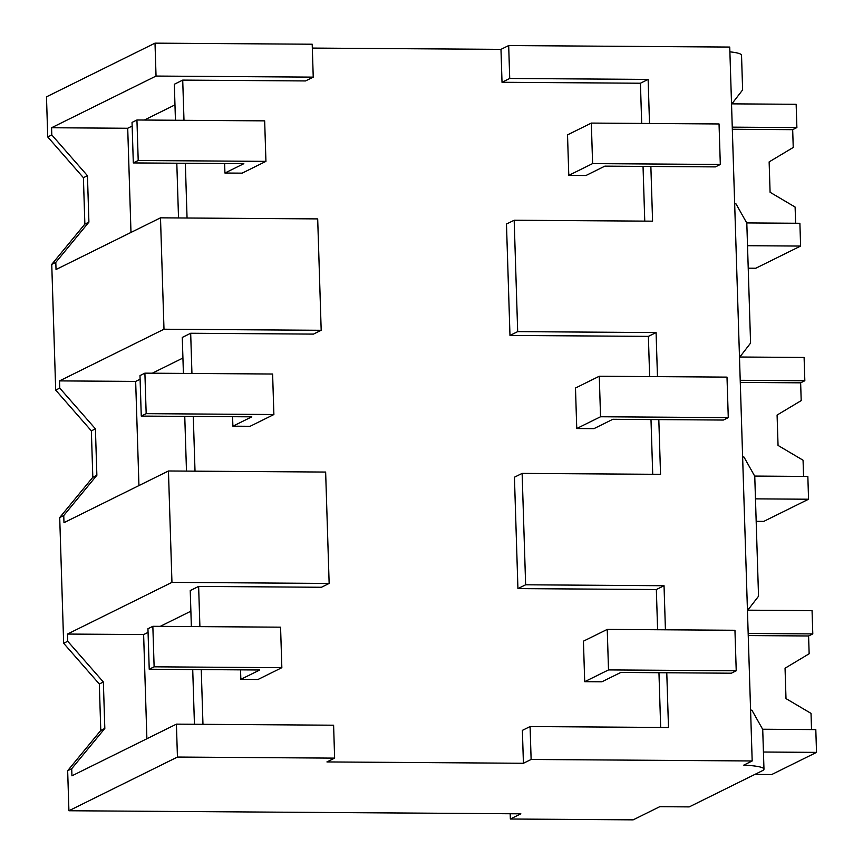 <?xml version="1.0" encoding="UTF-8"?>
<svg xmlns="http://www.w3.org/2000/svg" width="863" height="863" viewBox="0 0 863 863"><rect width="100%" height="100%" fill="white"/><g stroke="black" fill="none" stroke-linecap="round" stroke-linejoin="round"><path stroke-width="1.29" d="M666.775 672.762L668.491 727.498L530.087 726.549L531.123 759.462L752.18 760.972L743.777 765.125A40.885 5.405 -1.8 0 1 763.971 769.138A40.885 5.405 -1.8 0 1 762.407 770.691L689.235 806.894L659.764 806.689L633.151 819.85L510.346 819.009L520.853 813.82L68.921 810.745L67.659 770.713L100.777 730.432L99.321 684.014L63.657 643.269L59.709 517.552L92.816 477.282L91.359 430.853L55.696 390.108L51.748 264.391L84.865 224.121L83.409 177.692L47.745 136.958L46.483 96.839L155.006 43.15L312.201 44.218L313.237 77.131L156.041 76.063L51.575 127.746L127.713 128.263L132.147 126.063M312.32 48.08L500.982 49.364L508.685 45.556L729.742 47.066L752.18 760.972M729.893 51.845A40.885 5.405 -1.8 0 1 741.533 55.232L742.622 89.925L732.827 102.621L731.49 102.611M155.006 43.15L156.041 76.063M313.237 77.131L305.534 80.939L182.719 80.108L183.992 120.313M51.748 264.391L55.804 262.384L56.03 269.515L160.496 217.832L317.692 218.9L321.187 330.292L313.485 334.1L190.68 333.258L191.942 373.474M195.016 471.166L193.29 416.441M59.709 517.552L63.754 515.545L63.981 522.665L168.447 470.982L325.642 472.061L329.148 583.442L321.446 587.261L198.63 586.419L199.903 626.635M202.967 724.327L201.252 669.591M67.659 770.713L71.715 768.706L71.942 775.826L176.408 724.143L333.603 725.211L334.628 758.124L326.926 761.932L523.42 763.27L531.123 759.462M530.087 726.549L522.385 730.368L523.42 763.27M658.814 419.601L660.54 474.337L522.137 473.399L525.632 584.79L664.035 585.729L656.344 589.537L657.606 629.753M658.954 672.709L660.67 727.444M656.344 589.537L517.929 588.598L514.434 477.207L522.137 473.399M650.864 166.451L652.579 221.176L514.175 220.238L517.681 331.629L656.085 332.568L648.383 336.376L649.645 376.592M650.993 419.558L652.719 474.283M648.383 336.376L509.979 335.437L506.473 224.046L514.175 220.238M508.685 45.556L509.72 78.468L648.124 79.407L640.422 83.226L641.694 123.431M643.043 166.397L644.758 221.122M640.422 83.226L502.018 82.276L500.982 49.364M187.055 218.005L185.34 163.28M509.72 78.468L502.018 82.276M648.124 79.407L649.515 123.485M656.085 332.568L657.466 376.646M664.035 585.729L665.427 629.796M731.479 102.47A40.885 5.405 -1.8 0 1 732.827 102.621M510.184 813.744L510.346 819.009M47.745 136.958L51.802 134.952L51.575 127.746M144.315 120.043L174.973 104.876M175.448 120.259L174.326 84.261L182.719 80.108M321.187 330.292L163.992 329.224L59.525 380.896L135.664 381.414L140.108 379.224M152.276 373.204L182.924 358.037M183.409 373.409L182.276 337.422L190.68 333.258M184.758 416.376L186.484 471.112M329.148 583.442L171.953 582.374L67.487 634.057L143.625 634.575L148.058 632.374M160.227 626.355L190.885 611.198M191.359 626.57L190.238 590.572L198.63 586.419M192.719 669.537L194.434 724.262M176.408 724.143L177.444 757.056L334.628 758.124M177.444 757.056L68.921 810.745M525.632 584.79L517.929 588.598M517.681 331.629L509.979 335.437M176.807 163.215L178.522 217.951M742.622 456.894A40.885 5.405 -1.8 0 1 743.971 457.045L754.758 476.225L758.534 596.236L748.739 608.933L747.401 608.933M739.44 355.632A40.885 5.405 -1.8 0 1 740.788 355.783L739.44 355.772M740.788 355.783L750.573 343.086L746.808 223.075L736.01 203.884A40.885 5.405 -1.8 0 0 734.661 203.733M750.573 710.055A40.885 5.405 -1.8 0 1 751.921 710.206L762.719 729.386L763.971 769.138M747.39 608.793A40.885 5.405 -1.8 0 1 748.739 608.933M168.447 470.982L171.953 582.374M63.657 643.269L67.713 641.263L67.487 634.057M92.816 477.282L96.872 475.276L95.415 428.846L91.359 430.853M63.754 515.545L96.872 475.276M55.696 390.108L59.752 388.113L95.415 428.846M59.752 388.113L59.525 380.896M160.496 217.832L163.992 329.224M84.865 224.121L88.911 222.115L87.454 175.696L83.409 177.692M55.804 262.384L88.911 222.115M51.802 134.952L87.454 175.696M100.777 730.432L104.822 728.437L103.366 682.007L99.321 684.014M71.715 768.706L104.822 728.437M67.713 641.263L103.366 682.007M130.982 232.427L127.713 128.263M138.943 485.589L135.664 381.414M146.893 738.739L143.625 634.575M731.522 103.851L796.15 104.294L796.883 127.584L732.255 127.152M746.797 222.924L799.893 223.28L800.605 246.063L747.52 245.707M796.883 127.584L792.676 129.666L732.32 129.256M795.621 223.247L795.114 207.066L770.087 192.276L769.138 161.899L793.237 147.454L792.676 129.666M800.605 246.063L755.794 268.231L748.221 268.177M739.483 357.012L804.1 357.455L804.834 380.745L740.217 380.303M754.758 476.074L807.844 476.441L808.555 499.224L755.47 498.857M804.834 380.745L800.637 382.827L740.281 382.417M803.572 476.408L803.065 460.227L778.048 445.437L777.088 415.06L801.198 400.615L800.637 382.827M808.555 499.224L763.755 521.392L756.182 521.338M747.434 610.173L812.061 610.616L812.795 633.906L748.167 633.464M762.709 729.235L815.805 729.602L816.517 752.385L763.431 752.018M812.795 633.906L808.588 635.977L748.232 635.567M811.533 729.569L811.026 713.377L785.999 698.599L785.05 668.221L809.149 653.766L808.588 635.977M816.517 752.385L771.705 774.543L754.845 774.435M224.93 173.032L243.841 163.679L133.312 162.924L132.039 122.417L136.937 119.989L264.661 120.863L265.933 161.37L242.125 173.15L224.93 173.032L224.639 163.549M133.312 162.924L138.209 160.496L265.933 161.37M136.937 119.989L138.209 160.496M232.891 426.182L251.791 416.829L141.262 416.085L139.989 375.578L144.898 373.15L272.611 374.024L273.884 414.531L250.087 426.3L232.891 426.182L232.589 416.7M141.262 416.085L146.171 413.657L273.884 414.531M144.898 373.15L146.171 413.657M240.842 679.343L259.752 669.99L149.223 669.235L147.951 628.739L152.848 626.311L280.572 627.174L281.845 667.682L258.037 679.461L240.842 679.343L240.55 669.861M149.223 669.235L154.121 666.819L281.845 667.682M152.848 626.311L154.121 666.819M568.793 175.372L567.52 134.865L591.328 123.085L719.041 123.959L720.314 164.466L715.416 166.893L604.887 166.138L585.988 175.491L568.793 175.372L592.601 163.592L720.314 164.466M591.328 123.085L592.601 163.592M576.754 428.523L575.481 388.026L599.278 376.246L727.002 377.12L728.275 417.616L723.367 420.044L612.849 419.289L593.938 428.641L576.754 428.523L600.551 416.753L728.275 417.616M599.278 376.246L600.551 416.753M584.704 681.684L583.431 641.177L607.239 629.407L734.952 630.27L736.225 670.778L731.328 673.205L620.799 672.45L601.899 681.802L584.704 681.684L608.512 669.915L736.225 670.778M607.239 629.407L608.512 669.915"/></g></svg>
